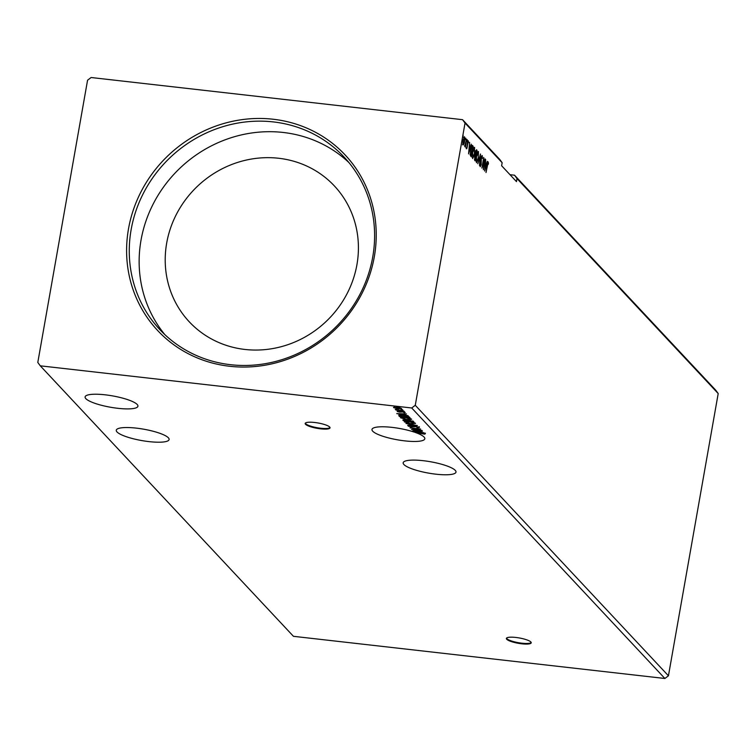 <?xml version="1.0" encoding="UTF-8"?>
<svg xmlns="http://www.w3.org/2000/svg" width="756" height="756" viewBox="0 0 756 756"><rect width="100%" height="100%" fill="white"/><g stroke="black" fill="none" stroke-linecap="round" stroke-linejoin="round"><path stroke-width="1.13" d="M530.873 641.995A12.625 2.712 -170 0 0 517.539 637.677A12.625 2.712 -170 0 0 506.369 638.433A12.625 2.712 -170 0 0 506.718 639.255A12.625 2.712 -170 0 0 520.062 643.583A12.625 2.712 -170 0 0 531.222 642.817A12.625 2.712 -170 0 0 530.873 641.995M506.501 638.149A12.625 2.712 -170 0 0 506.822 638.65A12.625 2.712 -170 0 0 519.457 642.865A12.625 2.712 -170 0 0 531.203 642.505M329.682 427.036A12.625 2.712 -170 0 0 316.339 422.708A12.625 2.712 -170 0 0 305.169 423.473A12.625 2.712 -170 0 0 305.528 424.286A12.625 2.712 -170 0 0 318.862 428.614A12.625 2.712 -170 0 0 330.032 427.849A12.625 2.712 -170 0 0 329.682 427.036M305.311 423.18A12.625 2.712 -170 0 0 305.632 423.681A12.625 2.712 -170 0 0 318.267 427.896A12.625 2.712 -170 0 0 330.003 427.537M168.361 437.79A26.819 5.764 -170 0 0 140.021 428.605A26.819 5.764 -170 0 0 116.282 430.221A26.819 5.764 -170 0 0 117.029 431.959A26.819 5.764 -170 0 0 145.379 441.145A26.819 5.764 -170 0 0 169.108 439.538A26.819 5.764 -170 0 0 168.361 437.79M403.912 464.524A26.819 5.764 10 0 1 403.165 462.785A26.819 5.764 10 0 1 426.894 461.169A26.819 5.764 10 0 1 455.244 470.355A26.819 5.764 10 0 1 455.991 472.094A26.819 5.764 10 0 1 432.252 473.71A26.819 5.764 10 0 1 403.912 464.524M414.978 432.149L414.94 432.337A26.819 5.764 -170 0 1 424.059 437.034A26.819 5.764 -170 0 1 424.806 438.782A26.819 5.764 -170 0 1 401.077 440.398A26.819 5.764 -170 0 1 372.727 431.213A26.819 5.764 -170 0 1 371.98 429.465A26.819 5.764 -170 0 1 386.93 426.923A26.819 5.764 -170 0 1 414.09 432.054L425.307 433.774L424.57 434.161L414.94 432.337M85.844 398.648A26.819 5.764 10 0 1 85.107 396.9A26.819 5.764 10 0 1 108.836 395.293A26.819 5.764 10 0 1 137.186 404.479A26.819 5.764 10 0 1 137.932 406.218A26.819 5.764 10 0 1 114.194 407.834A26.819 5.764 10 0 1 85.844 398.648M128.511 228.803A128.425 120.573 136.9 0 1 273.2 119.24A128.425 120.573 136.9 0 1 374.324 256.7A128.425 120.573 136.9 0 1 229.644 366.273A128.425 120.573 136.9 0 1 128.511 228.803M372.727 257.021A126.214 118.503 -43.1 0 0 344.093 157.059A126.214 118.503 -43.1 0 0 218.89 127.962A126.214 118.503 -43.1 0 0 131.147 229.597A126.214 118.503 -43.1 0 0 159.79 329.559A126.214 118.503 -43.1 0 0 284.984 358.656A126.214 118.503 -43.1 0 0 372.727 257.021M356.936 264.657A99.395 93.319 -43.1 0 0 334.379 185.938A99.395 93.319 -43.1 0 0 235.787 163.022A99.395 93.319 -43.1 0 0 166.689 243.063A99.395 93.319 -43.1 0 0 189.246 321.782A99.395 93.319 -43.1 0 0 287.838 344.689A99.395 93.319 -43.1 0 0 356.936 264.657M348.856 162.493A126.214 118.503 -43.1 0 0 225.175 139.794A126.214 118.503 -43.1 0 0 141.022 240.153A126.214 118.503 -43.1 0 0 164.893 334.672M514.524 175.203L517.01 178.586L718.2 393.555L715.715 390.172L514.524 175.203L509.988 174.693M517.01 178.586L516.471 181.62L501.625 165.753L502.154 162.72L499.678 159.346L462.549 119.684L465.034 123.058L415.271 405.292L411.718 407.985L40.285 365.828L37.8 362.445L87.564 80.212L91.117 77.518L462.549 119.684M421.924 430.429L411.557 429.436L418.134 428.945L410.054 427.839L420.629 429.039L414.061 429.531L421.924 430.429M417.397 425.59L407.654 425.278L414.827 425.278L405.963 423.464L417.397 425.59M403.024 419.882L409.761 420.298L413.901 421.848L403.326 420.648L402.835 420.015M409.431 417.076L410.035 417.718L399.461 416.518L398.828 415.479L403.279 415.422L409.431 417.076M399.962 415.961L399.177 415.488L399.073 416.102L398.828 415.479M397.221 411.358L402.57 411.755L405.225 412.455L404.592 412.776L402.816 411.973L399.603 412.143L397.193 411.51L397.911 411.217M398.686 411.425L398.128 411.604M405.225 412.455L404.592 412.776L404.696 412.181M403.761 412.568L404.347 412.077M403.666 410.924L395.946 410.045L396.881 409.96L395.265 409.44L403.666 410.924M396.295 409.506L396.342 408.949M401.54 408.514L398.299 408.845L393.545 407.607L396.834 407.286L401.616 408.694M393.592 407.314L394.282 407.182M718.2 393.555L668.436 675.788L664.883 678.482L293.451 636.316L40.285 365.828M664.883 678.482L411.718 407.985M399.574 406.908L400.236 407.125M398.488 406.86L399.196 406.851M402.079 409.582L402.74 409.799M400.992 409.525L401.691 409.516M403.61 411.217L404.271 411.434M402.523 411.17L403.222 411.16M396.768 413.636L406.463 413.91L403.562 414.042L404.29 414.827L408.164 415.724L396.768 413.598M400.68 417.577L405.14 417.548L411.699 419.24L407.191 419.684L400.5 417.766M404.545 421.706L409.005 421.678L415.564 423.369L411.056 423.814L404.365 421.886M419.315 427.376L417.586 427.735L416.887 427.509L418.248 427.272L416.093 426.677L411.122 426.875L408.193 426.1L415.904 426.469L419.372 427.499M409.355 425.552L409.279 426.223M412.823 430.797L422.528 431.071L419.618 431.203L420.355 431.978L424.22 432.886L412.823 430.797M425.307 433.774L424.57 434.161L424.296 433.471M502.154 162.72L465.034 123.058M668.436 675.788L415.271 405.292M463.9 144.131L463.135 144.84L462.823 142.988L463.116 140.021L464.553 136.808L464.581 141.58L463.9 144.131L462.53 144.774M464.921 145.738L466.594 139.151L465.422 147.127L465.431 145.766L464.855 146.673L465.101 145.776L464.496 145.71M468.096 141.722L466.792 148.743L467.425 142.534L468.238 140.748L468.465 142.232L468.229 142.827L468.096 141.722L467.435 141.627M466.603 147.732L467.321 146.938M473.161 146.163L471.952 145.445L473.161 146.163L471.281 156.785L470.345 155.32L470.648 149.631C471.158 146.532 471.791 145.161 472.557 145.511L472.245 145.322M477.027 150.293L475.146 160.915L474.645 157.248L475.354 152.098L476.507 149.735L477.027 150.293L476.308 150.841M480.523 154.026L479.484 165.536L480.051 156.577L477.783 163.721L480.476 154.026M485.05 158.864L483.377 169.703L483.471 160.395L481.874 168.097L483.755 157.475L483.66 166.774L485.05 158.864M488.017 163.003L486.013 172.519L487.072 165.129L488.206 161.916L488.48 163.665L488.234 164.373L488.017 163.003L487.365 162.909M484.643 171.054L485.654 159.507L485.532 163.428L486.269 164.213L487.346 161.321L484.643 171.054M482.035 156.624L481.355 158.032L481.137 164.685L480.23 166.67L481.156 157.806L482.215 155.519L482.394 158.458L482.035 156.624L481.364 156.511M478.491 158.117L476.516 162.691L476.488 156.029L478.463 151.512L478.255 158.089M474.626 153.988L472.651 158.562L472.623 151.899L474.598 147.382L474.39 153.959M468.588 153.903L469.589 142.355L469.476 146.277L470.204 147.051L471.29 144.169L468.588 153.903M466.915 140.748L466.972 141.495M466.962 140.427L467.217 139.718M465.384 139.104L465.441 139.86M465.431 138.792L465.687 138.083M462.889 136.439L462.946 137.186M462.937 136.127L463.182 135.409M487.601 161.85L487.875 163.598M485.267 163.721L486.269 164.213M485.938 164.175L485.721 164.931M485.428 164.61L485.078 168.475L485.985 165.205L485.191 164.581M481.761 155.783L481.846 156.568M480.315 165.592L480.079 166.254M476.932 161.661L476.412 162.559M477.953 151.559L478.227 152.551M476.45 156.218L476.384 161.557M476.233 161.604L476.838 161.671L478.293 157.909L478.283 152.608L477.527 152.447M478.283 152.608L476.686 156.246M475.562 155.075L475.401 155.963M474.768 159.563L474.636 160.319M474.929 154.47L475.93 155.112L476.63 151.162L475.581 150.718M474.456 159.459L475.146 159.611L475.741 156.209L474.844 155.897M474.456 159.336L475.146 159.611M474.617 157.418L474.938 159.384M475.637 156.095L474.853 157.437M475.174 154.498L475.93 155.112M475.326 152.277L475.533 154.545M476.403 150.916L475.562 152.306M473.067 157.531L472.547 158.429M474.088 147.429L474.362 148.422M472.585 152.088L472.972 157.541L472.368 157.475M472.273 157.399L472.831 157.465L474.428 153.78L474.418 148.478L473.662 148.318M474.418 148.478L472.821 152.117M472.557 146.088L472.443 146.702M470.903 155.434L470.771 156.218M470.024 154.356L471.281 155.481L472.547 146.806L471.971 146.503L470.846 149.849L470.619 154.422L471.281 155.481M471.942 146.74L471.366 146.437L471.942 146.74M471.432 146.447L472.547 146.806M469.211 146.569L470.204 147.051M469.873 147.014L469.665 147.77M469.372 147.458L469.022 151.323L469.93 148.053L469.136 147.429M467.633 140.673L467.86 142.166M466.925 147.042L466.187 148.667M464.08 136.94L464.241 137.696M463.088 140.2L463.4 143.942L462.795 143.876M462.852 143.838L464.382 141.363L464.382 137.762L463.683 137.63M464.382 137.762L463.315 140.229M394.481 407.437L393.952 407.21M401.247 408.306L400.671 408.353M397.032 407.493L394.49 407.72L398.1 408.637L400.595 408.41L397.07 407.314M394.556 407.002L394.49 407.72M403.808 414.297L403.203 414.193M402.608 413.787L399.3 413.91L403.128 414.609L403.042 413.806M403.128 414.609L402.57 414.014M409.383 417.029L408.826 416.962M399.574 415.913L399.461 416.518M399.177 415.488L398.941 414.874M400.019 415.242L400.349 416.433L408.75 417.378L408.656 416.556M403.515 415.45L399.933 415.705L400.217 416.291M407.786 416.254L403.477 415.639M408.75 417.378L407.73 416.556M401.616 417.888L400.86 417.51M411.538 419.107L410.706 419.23M405.339 417.756L401.682 418.115L406.993 419.476L410.621 419.126L405.377 417.577M401.719 417.34L401.682 418.115M410.697 418.701L410.697 419.296L410.801 418.692M413.192 421.149L412.691 421.092M408.467 420.213L407.673 420.525M403.95 420.1L403.326 420.648M405.235 419.949L404.214 420.553L407.597 420.941L407.673 420.308M404.044 419.599L404.006 420.336M407.578 420.345L407.493 420.837L405.197 420.128M408.58 420.96L412.615 421.508L408.391 420.629M412.719 420.922L412.615 421.508M405.481 422.018L404.725 421.64M415.403 423.237L414.571 423.36M409.204 421.886L405.547 422.235L410.848 423.606L414.486 423.256L409.242 421.706M405.575 421.461L405.547 422.235M414.562 422.831L414.562 423.426L414.666 422.821M419.419 426.771L417.69 427.131M419.863 431.459L419.259 431.345M418.663 430.948L415.356 431.062L419.183 431.761L419.098 430.958M419.183 431.761L418.626 431.166M425.411 433.169L424.683 433.557M475.231 154.942L475.836 155.008M470.544 155.273L471.149 155.339M408.637 416.556L408.533 417.151M472.084 146.484L471.479 146.418M466.981 147.798L466.376 147.722M398.11 411.557L398.223 410.952M404.328 412.426L404.432 411.822M399.915 415.762L400.019 415.157M408.382 420.648L408.495 420.043M424.248 433.717L424.352 433.112"/></g></svg>
